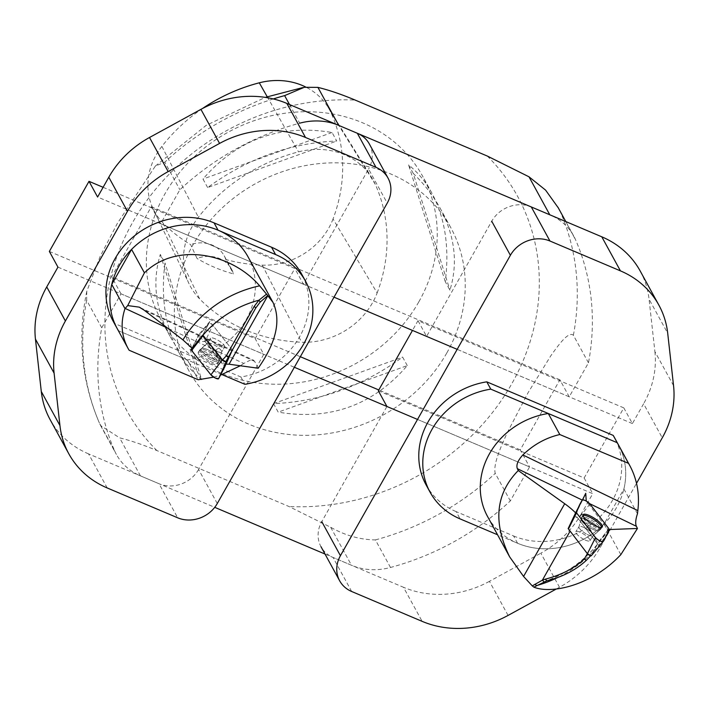 <?xml version="1.0" encoding="UTF-8"?>
<svg xmlns="http://www.w3.org/2000/svg" width="709" height="709" viewBox="0 0 709 709"><rect width="100%" height="100%" fill="white"/><g stroke="black" fill="none" stroke-linecap="round" stroke-linejoin="round"><path stroke-width="0.53" stroke-dasharray="3.54 2.66" d="M325.014 554.048L351.496 565.268A59.689 52.847 151.3 0 0 390.499 567.475A253.671 224.593 151.3 0 0 510.329 500.917L529.57 466.912L417.521 419.444M390.499 567.475L375.416 539.912C360.145 539.717 345.239 535.508 330.686 527.274L288.997 506.518L156.911 450.569C143.103 444.782 130.678 440.555 119.626 437.861L100.572 425.542L99.402 422.989L114.495 450.543A253.671 224.593 151.3 0 1 101.75 327.833L120.991 293.827L294.359 367.271M114.495 450.543A59.689 52.847 151.3 0 0 116.4 454.451A59.689 52.847 151.3 0 0 140.426 475.854L214.73 507.334M289.502 104.524L299.712 123.18A253.671 224.593 151.3 0 0 179.882 189.728L160.642 223.734L334.019 297.177M457.172 349.351L569.23 396.818L588.47 362.813A253.671 224.593 151.3 0 0 575.717 240.103A59.689 52.847 151.3 0 0 573.811 236.194A59.689 52.847 151.3 0 0 549.785 214.792M446.838 352.905A149.218 132.113 151.3 0 0 450.667 227.421A149.218 132.113 151.3 0 0 256.339 183.206A149.218 132.113 151.3 0 0 188.904 370.754A149.218 132.113 151.3 0 0 315.638 434.963A149.218 132.113 151.3 0 0 446.838 352.905M418.851 301.804A149.218 132.113 151.3 0 0 422.688 176.319A149.218 132.113 151.3 0 0 228.36 132.096A149.218 132.113 151.3 0 0 160.925 319.644A149.218 132.113 151.3 0 0 287.65 383.861A149.218 132.113 151.3 0 0 418.851 301.804M207.648 187.557L202.978 179.04C237.205 139.389 280.232 123.871 332.069 132.486L336.731 141.011C290.637 142.872 247.609 158.391 207.648 187.557L336.731 141.011M407.285 365.596L402.615 357.079C362.654 386.245 319.626 401.764 273.532 403.625L278.203 412.142C330.031 420.765 373.058 405.247 407.285 365.596L278.203 412.142M413.258 173.43L408.597 164.913C417.893 172.384 425.63 181.743 431.808 192.963C445.101 217.947 449.586 247.521 445.279 281.677L449.94 290.194C458.174 263.199 454.939 235.911 440.218 208.34C433.359 195.852 424.372 184.216 413.258 173.43L449.94 290.194M201.666 379.723L197.005 371.206C185.891 360.42 176.904 348.784 170.045 336.296C155.324 308.725 152.089 281.438 160.323 254.434L164.984 262.95C160.677 297.115 165.162 326.689 178.455 351.664C184.632 362.893 192.369 372.243 201.666 379.723L164.984 262.95M120.991 293.827L111.659 276.794L151.318 206.7L160.642 223.734M101.75 327.833L86.658 300.27L86.764 291.381L100.129 256.507L117.295 223.521L155.36 166.057L164.789 162.166L179.882 189.728M569.23 396.818L559.897 379.785L520.238 449.878L529.57 466.912M588.47 362.813L573.377 335.251C568.361 330.864 558.001 345.753 550.804 355.794L528.09 392.671L507.103 433.022C501.316 445.926 492.87 464.306 495.236 473.364L510.329 500.917M520.238 449.878L378.792 389.959M300.332 356.716L111.659 276.794M559.897 379.785L151.318 206.7M558.284 207.843L575.717 240.103M377.135 292.968A167.12 147.968 151.3 0 0 375.274 184.322A71.627 63.42 151.3 0 0 371.8 177.791A71.627 63.42 151.3 0 0 298.516 151.868A167.12 147.968 151.3 0 0 198.396 217.211A71.627 63.42 151.3 0 0 189.09 283.848A71.627 63.42 151.3 0 0 199.663 298.941A167.12 147.968 151.3 0 0 301.635 342.243A71.627 63.42 151.3 0 0 377.135 292.968L333.035 218.948A162.627 143.989 151.3 0 0 331.227 113.227A67.125 59.432 151.3 0 0 327.975 107.112A67.125 59.432 151.3 0 0 305.756 87.047M202.535 108.486A162.627 143.989 151.3 0 0 161.874 146.4A67.125 59.432 151.3 0 0 153.144 208.854A67.125 59.432 151.3 0 0 163.052 222.989A162.627 143.989 151.3 0 0 190.632 244.587L197.04 258.448A29.84 26.419 -28.7 0 1 231.586 269.278A29.84 26.419 -28.7 0 1 233.509 273.913A163.46 144.725 -28.7 0 1 197.04 258.448M333.035 218.948A67.125 59.432 151.3 0 1 262.286 265.131A162.627 143.989 151.3 0 1 225.825 259.512L233.509 273.913M225.825 259.512A29.84 26.419 151.3 0 0 224.186 255.772A29.84 26.419 151.3 0 0 190.632 244.587M273.532 403.625L402.615 357.079M445.279 281.677L408.597 164.913M332.069 132.486L202.978 179.04M160.323 254.434L197.005 371.206M103.106 187.3L294.829 268.516L303.417 284.22L368.574 169.061L387.229 203.128M49.355 251.429L255.169 338.618L294.829 268.516M113.21 321.292A74.605 66.061 151.3 0 0 114.441 323.428L240.874 376.993A74.605 66.061 151.3 0 0 301.591 273.984M303.417 284.22L97.603 197.031M369.336 143.962A29.84 26.419 -28.7 0 1 368.574 169.061M107.219 487.96L88.563 453.884L159.038 483.742L177.693 517.809M217.264 503.541L198.609 469.473L263.766 354.314L255.169 338.618M57.943 267.125L263.766 354.314M198.609 469.473A29.84 26.419 -28.7 0 1 159.038 483.742M88.563 453.884A95.502 84.557 -28.7 0 1 50.126 419.639M240.874 376.993L244.871 384.287M222.023 374.618L118.438 330.731L187.371 359.933L198.228 379.758M114.441 323.428L118.438 330.731A74.605 66.061 -28.7 0 1 117.207 328.595M378.331 390.783L584.145 477.972L623.805 407.87L632.401 423.574L643.604 403.767L662.259 437.834M623.805 407.87L417.991 320.681L412.478 330.421M620.827 554.642L604.068 524.031L623.893 488.98A74.605 66.061 -28.7 0 0 618.443 444.844A74.605 66.061 -28.7 0 1 602.934 525.156A74.605 66.061 -28.7 0 1 517.588 543.262L497.558 534.772M517.588 543.262L513.591 535.96L456.1 511.606L460.097 518.899M426.065 484.85A74.605 66.061 151.3 0 0 456.1 511.606M513.591 535.96A74.605 66.061 151.3 0 0 598.937 517.854A74.605 66.061 151.3 0 0 614.446 437.542M556.361 588.975L559.49 587.256A95.502 84.557 151.3 0 0 600.195 547.543L636.531 483.308M600.195 547.543L581.54 513.467L592.742 493.668L386.928 406.479L321.771 521.638A29.84 26.419 -28.7 0 0 321.009 546.728A29.84 26.419 -28.7 0 0 333.017 557.434L403.492 587.282L422.147 621.359M581.54 513.467A95.502 84.557 -28.7 0 1 540.834 553.188L559.49 587.256M508.078 615.412L489.423 581.345L540.834 553.188M489.423 581.345A95.502 84.557 -28.7 0 1 403.492 587.282M584.145 477.972L592.742 493.668M673.55 385.661L654.894 351.593L649.054 299.18L667.71 333.257M531.307 206.957A29.84 26.419 -28.7 0 0 491.736 221.226L426.588 336.385L417.991 320.681M632.401 423.574L426.588 336.385M640.218 271.051A95.502 84.557 -28.7 0 1 649.054 299.18M654.894 351.593A95.502 84.557 -28.7 0 1 643.604 403.767M192.112 348.279L198.786 335.499L198.963 334.878L197.359 336.305L201.569 336.084L203.536 337.697L224.656 364.391L232.322 349.954A2.411 0.638 31.6 0 0 232.118 349.608L212.833 325.245A2.411 0.638 -148.4 0 0 210.697 323.65A2.411 0.638 -148.4 0 0 208.942 323.269L197.386 337.617A4.741 1.258 31.6 0 0 197.35 337.67L191.926 348.066L195.329 341.543L205.052 341.508A4.741 1.258 31.6 0 0 200.851 338.379A4.741 1.258 31.6 0 0 197.386 337.617M258.173 368.219L254.682 361.422L253.352 360.101L250.623 359.959L243.79 363.451L167.501 328.072M226.02 364.098L224.656 364.391M225.887 361.608L255.789 307.91M255.648 308.158L232.322 349.954M129.127 350.237L118.438 330.731M213.675 377.144L220.446 375.158M240.333 365.764L243.79 363.451M248.088 256.933A74.605 66.061 -28.7 0 1 187.371 359.933M210.254 361.36A11.309 3.013 31.6 0 0 218.328 362.937A11.309 3.013 31.6 0 0 218.124 361.43A11.309 3.013 31.6 0 0 208.286 353.348A11.309 3.013 31.6 0 0 199.061 351.097A11.309 3.013 31.6 0 0 210.254 361.36M197.35 337.67L208.925 323.295L202.809 335.011L209.864 321.487L232.118 349.608A2.411 0.638 -148.4 0 1 232.322 350.149A2.411 0.638 -148.4 0 1 232.313 350.157L232.206 350.361M209.864 321.487L197.359 336.305M202.809 335.011A2.411 0.638 31.6 0 0 202.801 335.038A2.411 0.638 -148.4 0 1 202.809 335.011L193.353 346.763L202.809 335.011M218.727 345.779A8.357 2.224 31.6 0 0 224.682 346.958A8.357 2.224 31.6 0 0 218.727 340.692A8.357 2.224 31.6 0 0 210.44 338.211A8.357 2.224 31.6 0 0 218.727 345.779A8.357 2.224 -148.4 0 1 210.44 338.211A8.357 2.224 -148.4 0 1 218.727 340.692A8.357 2.224 -148.4 0 1 224.682 346.958A8.357 2.224 -148.4 0 1 218.727 345.779M205.052 341.508L224.744 366.916A4.741 1.258 31.6 0 0 224.328 365.871L205.052 341.508L212.833 325.245M209.563 362.512A11.371 3.022 -148.4 0 1 198.316 352.187A11.371 3.022 -148.4 0 1 209.572 355.599A11.371 3.022 -148.4 0 1 217.69 364.098A11.371 3.022 -148.4 0 1 209.563 362.512M582.461 499.916L573.803 516.693M609.802 529.517L608.047 529.809L586.254 501.077M570.116 531.147L568.131 528.63M623.893 488.98L637.471 513.777M604.068 524.031A74.605 66.061 -28.7 0 1 487.562 516.506M587.38 553.667L590.969 555.404L590.632 555.794M587.433 553.569L570.178 531.041M608.047 529.809L596.756 545.115L590.969 555.404M596.969 544.804L596.756 545.115A105.411 93.331 -28.7 0 1 546.816 580.822M601.657 527.354A11.309 3.004 -147.4 0 1 601.516 528.045A11.309 3.004 -147.4 0 1 593.539 526.282A11.309 3.004 -147.4 0 1 582.647 517.393A11.309 3.004 -147.4 0 1 582.461 515.86A11.309 3.004 -147.4 0 1 583.028 515.434M597.793 544.158L575.38 514.92L568.246 528.409M575.38 514.92L582.594 499.863M583.986 539.443A8.357 2.224 -147.4 0 1 575.823 531.715A8.357 2.224 -147.4 0 1 584.056 534.347A8.357 2.224 -147.4 0 1 589.897 540.728A8.357 2.224 -147.4 0 1 583.986 539.443A8.357 2.224 32.6 0 0 589.897 540.728A8.357 2.224 32.6 0 0 584.056 534.347A8.357 2.224 32.6 0 0 575.823 531.715A8.357 2.224 32.6 0 0 583.986 539.443M609.297 529.871L597.465 544.033L591.288 555.723M568.255 528.4L574.432 516.719A2.411 0.638 32.6 0 1 576.133 517.074A2.411 0.638 32.6 0 1 578.305 518.731L597.27 543.475A2.411 0.638 32.6 0 1 597.465 544.033M573.377 335.251A253.671 224.593 151.3 0 0 560.633 212.54M375.416 539.912A253.671 224.593 151.3 0 0 495.236 473.364M487.287 156.042A222.839 197.306 -28.7 0 1 511.827 383.684A222.839 197.306 -28.7 0 1 288.997 506.518M86.658 300.27A253.671 224.593 151.3 0 0 99.402 422.989M273.284 98.932A253.671 224.593 151.3 0 0 164.789 162.166M156.911 450.569A222.839 197.306 -28.7 0 1 132.37 222.927A222.839 197.306 -28.7 0 1 355.2 100.084M330.686 527.274L351.496 565.268M140.426 475.854L119.626 437.861M331.227 113.227L375.274 184.322M267.204 96.743L298.516 151.868M161.874 146.4L198.396 217.211M163.052 222.989L199.663 298.941M262.286 265.131L301.635 342.243M351.673 591.501L333.017 557.434M254.682 361.422L203.536 337.697M198.786 335.499L144.095 310.134M211.167 359.826A11.229 2.987 -148.4 0 1 200.053 349.626A11.229 2.987 -148.4 0 1 211.167 352.993A11.229 2.987 -148.4 0 1 219.187 361.386A11.229 2.987 -148.4 0 1 211.167 359.826A11.229 2.987 31.6 0 0 219.187 361.386A11.229 2.987 31.6 0 0 211.167 352.993A11.229 2.987 31.6 0 0 200.053 349.626A11.229 2.987 31.6 0 0 211.167 359.826M224.328 365.871L228.59 356.973M211.849 358.417A10.75 2.863 31.6 0 0 219.639 359.419A10.75 2.863 31.6 0 0 208.854 350.211A10.75 2.863 31.6 0 0 201.613 348.341A10.75 2.863 31.6 0 0 211.849 358.417A10.75 2.863 -148.4 0 1 201.613 348.341A10.75 2.863 -148.4 0 1 208.854 350.211A10.75 2.863 -148.4 0 1 219.639 359.419A10.75 2.863 -148.4 0 1 211.849 358.417M215.616 350.84A8.357 2.224 -148.4 0 1 207.329 343.28A8.357 2.224 -148.4 0 1 215.616 345.762A8.357 2.224 -148.4 0 1 221.571 352.027A8.357 2.224 -148.4 0 1 215.616 350.84A8.357 2.224 31.6 0 0 221.571 352.027A8.357 2.224 31.6 0 0 215.616 345.762A8.357 2.224 31.6 0 0 207.329 343.28A8.357 2.224 31.6 0 0 215.616 350.84M587.061 502.415L589.658 503.674M607.4 533.46A111.818 99.003 -28.7 0 1 558.16 577.286M592.573 527.744A11.229 2.987 32.6 0 0 600.488 529.49A11.229 2.987 32.6 0 0 592.662 520.893A11.229 2.987 32.6 0 0 581.575 517.393A11.229 2.987 32.6 0 0 592.573 527.744A11.229 2.987 -147.4 0 1 581.575 517.393A11.229 2.987 -147.4 0 1 592.662 520.893A11.229 2.987 -147.4 0 1 600.488 529.49A11.229 2.987 -147.4 0 1 592.573 527.744M591.731 528.772A10.75 2.863 -147.4 0 1 581.088 519.351A10.75 2.863 -147.4 0 1 588.824 520.477A10.75 2.863 -147.4 0 1 598.91 530.757A10.75 2.863 -147.4 0 1 591.731 528.772A10.75 2.863 32.6 0 0 598.91 530.757A10.75 2.863 32.6 0 0 588.824 520.477A10.75 2.863 32.6 0 0 581.088 519.351A10.75 2.863 32.6 0 0 591.731 528.772M587.194 534.426A8.357 2.224 32.6 0 0 593.105 535.712A8.357 2.224 32.6 0 0 587.265 529.339A8.357 2.224 32.6 0 0 579.023 526.707A8.357 2.224 32.6 0 0 587.194 534.426A8.357 2.224 -147.4 0 1 579.023 526.707A8.357 2.224 -147.4 0 1 587.265 529.339A8.357 2.224 -147.4 0 1 593.105 535.712A8.357 2.224 -147.4 0 1 587.194 534.426M582.319 500.058L574.432 516.719M589.941 504.019L578.305 518.731M608.916 528.772L597.27 543.475M450.667 227.421L440.218 208.34M431.808 192.963L422.688 176.319M188.904 370.754L178.455 351.664M170.045 336.296L160.925 319.644M86.764 291.381C77.237 337.759 81.597 381.991 99.845 424.079M155.36 166.057L206.239 125.325L265.308 97.372M302.646 87.624L304.329 87.313M565.8 221.562L573.811 236.194M100.572 425.542L116.4 454.451M327.975 107.112L371.8 177.791M153.144 208.854L189.09 283.848M224.186 255.772L231.586 269.278M140.205 307.626L198.963 334.878M201.746 336.172L253.352 360.101M198.316 352.187L200.053 349.626L207.329 343.28L210.44 338.211L207.329 343.28L199.061 351.097M217.69 364.098L219.639 359.419L218.328 362.937M219.639 359.419L221.571 352.027L224.682 346.958L221.571 352.027L219.639 359.419M596.969 544.796C583.197 561.555 565.871 573.749 544.991 581.389M602.278 526.964L600.488 529.49L593.105 535.712L589.897 540.728L593.105 535.712L601.516 528.045M583.126 514.707L581.088 519.351L582.461 515.86M581.088 519.351L579.023 526.707L575.823 531.715L579.023 526.707L581.088 519.351"/><path stroke-width="1.06" d="M294.359 367.271L417.521 419.444M214.73 507.334L325.014 554.048M334.019 297.177L457.172 349.351M289.502 104.524L284.619 95.618L304.321 87.278L317.916 87.384C329.038 90.096 341.472 94.332 355.2 100.084L487.287 156.042L528.985 176.798L549.785 214.792L338.716 125.378A59.689 52.847 151.3 0 0 299.712 123.18M378.792 389.959L300.332 356.716M528.985 176.798L545.584 190.109L558.284 207.843M305.756 87.047A67.125 59.432 151.3 0 0 259.29 82.811A162.627 143.989 151.3 0 0 202.535 108.486M103.106 187.3L89.006 181.336L49.355 251.429L57.943 267.125L46.741 286.923L65.396 321A95.502 84.557 151.3 0 0 54.106 373.173L35.45 339.106L41.29 391.51L59.946 425.577L54.106 373.173M118.438 330.731A74.605 66.061 -28.7 0 1 117.207 328.595A74.605 66.061 -28.7 0 1 132.716 248.274A74.605 66.061 -28.7 0 1 218.062 230.177L275.553 254.531A74.605 66.061 -28.7 0 1 305.588 281.287A74.605 66.061 -28.7 0 1 244.871 384.287L222.023 374.618M218.062 230.177L214.065 222.874L271.556 247.228L275.553 254.531M305.588 281.287L301.591 273.984A74.605 66.061 151.3 0 0 271.556 247.228M214.065 222.874A74.605 66.061 151.3 0 0 128.719 240.98A74.605 66.061 151.3 0 0 113.21 321.292L117.207 328.595A74.605 66.061 -28.7 0 1 111.756 284.451L125.006 308.645C120.362 322.56 121.354 335.765 127.983 348.27L129.127 350.237L198.228 379.758L213.675 377.144M59.946 425.577A95.502 84.557 -28.7 0 0 68.782 453.716A95.502 84.557 -28.7 0 0 107.219 487.96L177.693 517.809A29.84 26.419 -28.7 0 0 217.264 503.541L387.229 203.128A29.84 26.419 151.3 0 0 387.991 178.03A29.84 26.419 151.3 0 0 375.983 167.333L305.508 137.475A95.502 84.557 151.3 0 0 219.577 143.422L168.166 171.578A95.502 84.557 151.3 0 0 127.46 211.291L65.396 321M127.46 211.291L108.805 177.223L97.603 197.031L89.006 181.336M108.805 177.223A95.502 84.557 -28.7 0 1 149.51 137.502L168.166 171.578M219.577 143.422L200.922 109.354L149.51 137.502M200.922 109.354A95.502 84.557 -28.7 0 1 286.853 103.408L305.508 137.475M375.983 167.333L357.327 133.265L286.853 103.408M357.327 133.265A29.84 26.419 -28.7 0 1 369.336 143.962L387.991 178.03M68.782 453.716L50.126 419.639A95.502 84.557 -28.7 0 1 41.29 391.51M35.45 339.106A95.502 84.557 -28.7 0 1 46.741 286.923M412.478 330.421L378.331 390.783L386.928 406.479M497.558 534.772L460.097 518.899A74.605 66.061 -28.7 0 1 430.062 492.152A74.605 66.061 -28.7 0 1 490.779 389.144L617.211 442.7A74.605 66.061 -28.7 0 1 618.443 444.844L614.446 437.542A74.605 66.061 151.3 0 0 613.214 435.406L486.782 381.841A74.605 66.061 151.3 0 0 426.065 484.85L430.062 492.152M321.771 521.638L340.426 555.705A29.84 26.419 151.3 0 0 339.664 580.804A29.84 26.419 151.3 0 0 351.673 591.501L422.147 621.359A95.502 84.557 151.3 0 0 508.078 615.412L556.361 588.975M636.531 483.308L662.259 437.834A95.502 84.557 151.3 0 0 673.55 385.661L667.71 333.257A95.502 84.557 -28.7 0 0 658.874 305.118L640.218 271.051A95.502 84.557 -28.7 0 0 601.781 236.806L531.307 206.957L549.962 241.025L620.437 270.873A95.502 84.557 -28.7 0 1 658.874 305.118M340.426 555.705L510.391 255.293A29.84 26.419 -28.7 0 1 549.962 241.025M486.782 381.841L490.779 389.144M613.214 435.406L617.211 442.7L548.279 413.498L559.791 434.537C545.965 437.745 533.655 444.543 522.852 454.948L637.843 510.613L637.471 513.777C635.574 519.378 635.211 523.543 636.372 526.291L637.462 528.462L609.323 529.552M167.501 328.072L125.165 308.433L127.709 305.588L144.406 272.832C176.949 241.352 232.189 253.716 259.662 285.842L267.825 295.697L229.06 364.213L258.173 368.219C276.306 342.394 281.243 320.459 273 302.415L248.088 256.933A74.605 66.061 -28.7 0 0 131.582 249.4L111.756 284.451M229.06 364.213L226.02 364.098M191.634 350.476L210.91 374.839A4.741 1.258 31.6 0 0 215.226 378.021A4.741 1.258 31.6 0 0 218.611 378.677L224.726 366.952A4.741 1.258 31.6 0 0 224.735 366.934A4.741 1.258 31.6 0 0 224.744 366.916L218.611 378.677L215.226 378.021L210.91 374.839L191.634 350.476L191.235 349.395L191.926 348.066L191.235 349.395A4.741 1.258 31.6 0 0 191.634 350.476L203.013 335.57A2.411 0.638 -148.4 0 1 202.801 335.038L192.112 348.279L182.949 339.903L144.095 310.134L139.23 307.139L127.709 305.588M267.727 295.609L260.212 302.034L255.674 308.123L228.36 357.239L226.277 355.9L254.203 306.394L258.918 300.217L266.487 294.173M255.789 307.91L254.203 306.394M144.406 272.832L131.582 249.4M220.446 375.158L240.333 365.764M267.825 295.697L273 302.415M228.387 357.185L225.887 361.608L222.529 359.933A88.377 78.247 -28.7 0 1 226.277 355.9M202.801 335.038L222.529 359.933M202.951 335.224A99.038 87.686 -28.7 0 1 258.918 300.217L260.212 302.034M203.013 335.57L222.289 359.933A2.411 0.638 -148.4 0 0 224.478 361.546A2.411 0.638 -148.4 0 0 226.198 361.882L232.206 350.361M575.602 512.891A29.84 7.932 32.6 0 0 564.71 503.727L518.261 470.537L517.34 468.667C516.01 465.015 517.845 460.442 522.852 454.948M586.254 501.077L585.731 493.313L582.461 499.916M568.521 529.065L568.131 528.63L573.803 516.693M543.918 581.805L542.394 580.148L545.31 579.164C561.324 574.99 574.308 568.29 584.26 559.055L586.29 560.385C575.823 570.036 562.671 576.842 546.852 580.813L533.842 587.132L532.273 585.9L542.394 580.148L570.116 531.147M532.273 585.9L523.57 576.444L564.71 503.727M628.511 463.34L617.211 442.7A74.605 66.061 -28.7 0 1 618.443 444.844L629.814 465.618L628.511 463.34L559.791 434.537M637.462 528.462L620.827 554.642C592.05 585.466 551.451 594.434 533.806 587.114M523.57 576.444L509.665 556.875C492.782 522.391 495.644 493.615 518.261 470.537M509.665 556.875L487.562 516.506A74.605 66.061 -28.7 0 1 548.279 413.498M637.843 510.613C639.775 494.235 637.099 479.24 629.814 465.618M584.26 559.055L587.38 553.667M590.969 555.404L586.29 560.394M546.852 580.813L545.31 579.164M536.438 585.625L535.109 584.172M583.028 515.434A11.309 3.004 -147.4 0 1 593.628 519.387A11.309 3.004 -147.4 0 1 601.657 527.354M595.498 537.59L587.415 553.711L568.45 528.958A2.411 0.638 32.6 0 1 568.246 528.409L576.133 511.756A4.741 1.258 -147.4 0 1 576.142 511.747L582.319 500.058A4.741 1.258 -147.4 0 1 585.687 500.767A4.741 1.258 -147.4 0 1 589.941 504.019L608.916 528.772A4.741 1.258 -147.4 0 1 609.297 529.871L603.12 541.552A4.741 1.258 -147.4 0 1 603.084 541.614A4.741 1.258 -147.4 0 1 599.646 540.79A4.741 1.258 -147.4 0 1 595.498 537.59L576.532 512.846A4.741 1.258 -147.4 0 1 576.133 511.756L568.255 528.4A2.411 0.638 32.6 0 0 568.246 528.409L568.131 528.63M582.594 499.863L585.731 493.313M587.415 553.711A2.411 0.638 32.6 0 0 589.525 555.333A2.411 0.638 32.6 0 0 591.271 555.75A2.411 0.638 32.6 0 0 591.288 555.723L603.031 541.667M594.257 525.192A11.371 3.022 32.6 0 0 602.278 526.964A11.371 3.022 32.6 0 0 594.346 518.261A11.371 3.022 32.6 0 0 583.126 514.707A11.371 3.022 32.6 0 0 594.257 525.192M582.319 500.058C584.278 499.712 586.813 501.033 589.941 504.019L608.916 528.772C607.604 533.381 605.672 537.635 603.12 541.552C601.161 541.898 598.626 540.577 595.498 537.59L576.532 512.846C577.835 508.238 579.767 503.975 582.319 500.058M284.619 95.618A253.671 224.593 151.3 0 0 273.284 98.932M317.916 87.384L338.716 125.378M259.29 82.811L267.204 96.743M620.437 270.873L601.781 236.806M510.391 255.293L491.736 221.226M182.949 339.903A107.103 94.829 -28.7 0 1 259.662 285.842M210.91 374.839L222.289 359.933M191.235 349.395L193.353 346.763M218.611 378.677L226.198 361.882M224.726 366.952L232.286 350.228L224.735 366.934M517.34 468.667L582.293 500.111M589.658 503.674L636.372 526.291M609.802 529.517A111.818 99.003 -28.7 0 1 607.4 533.46M558.16 577.286A111.818 99.003 -28.7 0 1 536.394 585.643M576.532 512.846L568.45 528.958M265.308 97.372L302.646 87.624M557.974 207.276L565.8 221.562M339.664 580.804L321.009 546.728M139.221 307.165L140.205 307.626M127.983 348.27L117.207 328.595M591.271 555.75L603.084 541.614"/></g></svg>
